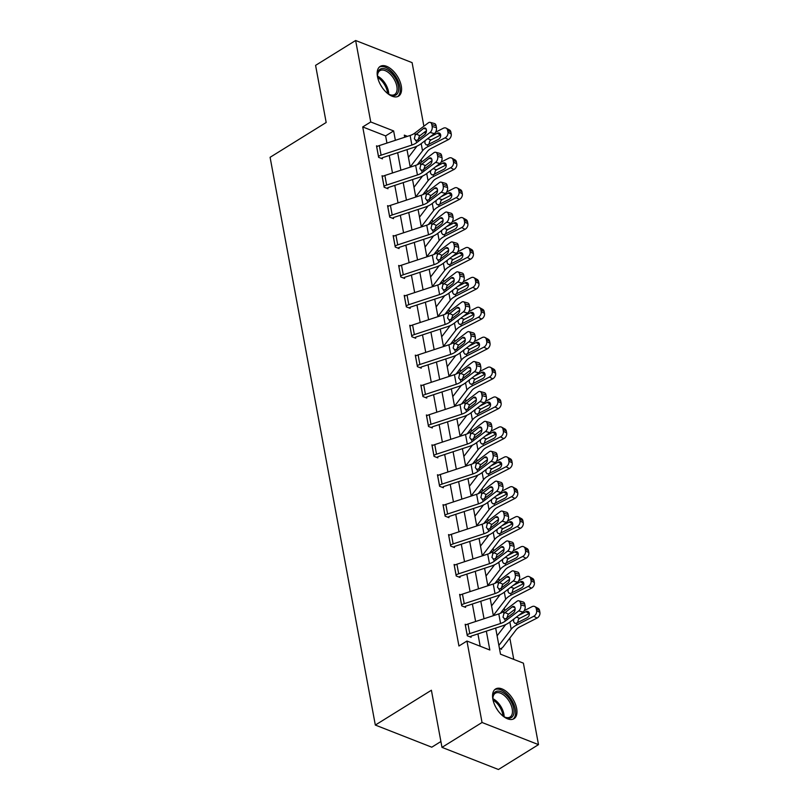 <?xml version="1.0" encoding="UTF-8"?>
<svg xmlns="http://www.w3.org/2000/svg" width="810" height="810" viewBox="0 0 810 810"><rect width="100%" height="100%" fill="white"/><g stroke="black" fill="none" stroke-linecap="round" stroke-linejoin="round"><path stroke-width="1.21" d="M492.865 699.182A17.476 9.437 -121.8 0 1 495.548 689.006A17.476 9.437 -121.8 0 1 507.708 692.661A17.476 9.437 -121.8 0 1 516.669 708.517A17.476 9.437 -121.8 0 1 513.986 718.703A17.476 9.437 -121.8 0 1 501.815 715.048A17.476 9.437 -121.8 0 1 492.865 699.182M377.48 76.616A17.476 9.437 -121.8 0 1 380.163 66.43A17.476 9.437 -121.8 0 1 392.324 70.085A17.476 9.437 -121.8 0 1 401.274 85.951A17.476 9.437 -121.8 0 1 398.601 96.127A17.476 9.437 -121.8 0 1 386.431 92.472A17.476 9.437 -121.8 0 1 377.48 76.616M440.903 741.525L431.77 747.195L375.324 725.061L270.094 157.302L326.177 122.492L315.586 65.367L355.641 40.5L412.098 62.633L423.883 126.218M424.916 131.827L425.321 133.964M513.763 659.391L509.824 638.108M504.721 610.598L504.276 608.209M499.183 580.699L498.737 578.31M493.634 550.79L493.199 548.4M488.096 520.891L487.65 518.501M482.558 490.992L482.112 488.602M477.009 461.092L476.574 458.693M471.471 431.183L471.025 428.794M465.932 401.284L465.487 398.895M460.384 371.385L459.948 368.995M454.845 341.476L454.4 339.086M449.307 311.577L448.861 309.187M443.758 281.677L443.313 279.288M438.22 251.778L437.775 249.389M432.672 221.869L432.236 219.48M427.133 191.97L426.688 189.581M421.595 162.071L421.149 159.681M495.669 628.074L500.509 654.197L523.402 663.167L538.498 744.633L482.041 722.49L466.945 641.034L489.837 650.005L486.334 631.142M482.041 722.49L441.987 747.367L498.444 769.5L538.498 744.633M415.783 147.744L414.416 147.207M499.436 648.375L501.623 649.235L501.451 648.273M386.947 143.076L385.621 135.908L362.728 126.937L458.936 646.005L466.945 641.034M480.198 646.228L477.92 633.916M475.622 621.513L472.372 604.007M470.073 591.614L466.833 574.108M464.535 561.705L461.295 544.209M458.997 531.805L455.746 514.309M453.448 501.906L450.208 484.4M447.91 472.007L444.67 454.501M442.371 442.098L439.121 424.602M436.823 412.199L433.583 394.693M431.284 382.3L428.034 364.794M425.736 352.391L422.496 334.894M420.198 322.491L416.958 304.995M414.659 292.592L411.409 275.086M409.111 262.693L405.871 245.187M403.572 232.784L400.332 215.288M398.034 202.885L394.784 185.379M392.485 172.986L389.245 155.48M377.612 146.276L376.498 145.84L378.624 157.343L382.442 158.841L382.259 157.879M383.15 176.185L382.036 175.74L384.163 187.242L387.98 188.74L387.808 187.778M388.689 206.084L387.575 205.649L389.711 217.151L393.518 218.639L393.346 217.688A2.238 1.104 -10.5 0 1 394.126 217.323L424.916 207.208A16.808 8.292 169.5 0 0 431.953 203.674L445.449 193.428L441.156 192.253A4.485 2.734 -74.7 0 0 443.252 186.29L442.888 184.376A4.485 2.734 -74.7 0 0 441.278 182.179A4.485 2.734 -74.7 0 0 439.384 182.665L425.888 192.922A11.208 5.528 169.5 0 1 421.2 195.271L390.41 205.386A7.847 3.868 -10.5 0 0 387.787 206.58L387.757 206.601M394.237 235.983L393.123 235.548L395.25 247.05L399.067 248.548L398.884 247.587M399.775 265.893L398.662 265.447L400.788 276.949L404.605 278.448L404.433 277.486A2.238 1.104 -10.5 0 1 405.213 277.131L435.993 267.017A16.808 8.292 169.5 0 0 443.029 263.473L456.536 253.226L452.243 252.052A4.485 2.734 -74.7 0 0 454.329 246.098L453.975 244.185A4.485 2.734 -74.7 0 0 452.365 241.987A4.485 2.734 -74.7 0 0 450.471 242.473L436.975 252.72A11.208 5.528 169.5 0 1 432.277 255.079L401.497 265.194A7.847 3.868 -10.5 0 0 398.874 266.389L398.834 266.409M405.324 295.792L404.2 295.356L406.337 306.848L410.154 308.347L409.971 307.395M410.862 325.691L409.749 325.255L411.875 336.757L415.692 338.246L415.51 337.294M416.401 355.59L415.287 355.155L417.423 366.657L421.23 368.155L421.058 367.193M421.949 385.499L420.825 385.054L422.962 396.556L426.779 398.054L426.597 397.092M427.488 415.398L426.374 414.963L428.5 426.465L432.317 427.953L432.135 427.002M433.026 445.298L431.912 444.862L434.049 456.364L437.856 457.863L437.683 456.901A2.238 1.104 -10.5 0 1 438.463 456.536L469.243 446.421A16.808 8.292 169.5 0 0 476.29 442.888L489.787 432.641L485.494 431.467A4.485 2.734 -74.7 0 0 487.579 425.513L487.225 423.589A4.485 2.734 -74.7 0 0 485.615 421.392A4.485 2.734 -74.7 0 0 483.722 421.888L470.225 432.135A11.208 5.528 169.5 0 1 465.527 434.484L434.747 444.609A7.847 3.868 -10.5 0 0 432.125 445.804L432.094 445.824M438.575 475.197L437.451 474.761L439.587 486.263L443.404 487.762L443.222 486.8M444.113 505.106L442.999 504.67L445.125 516.162L448.942 517.661L448.77 516.699A2.238 1.104 -10.5 0 1 449.55 516.345L480.33 506.23A16.808 8.292 169.5 0 0 487.367 502.696L500.863 492.44L496.581 491.275A4.485 2.734 -74.7 0 0 498.666 485.311L498.312 483.398A4.485 2.734 -74.7 0 0 496.702 481.201A4.485 2.734 -74.7 0 0 494.809 481.687L481.312 491.933A11.208 5.528 169.5 0 1 476.614 494.292L445.834 504.407A7.847 3.868 -10.5 0 0 443.212 505.602L443.171 505.622M449.651 535.005L448.537 534.57L450.674 546.072L454.481 547.56L454.309 546.608M455.2 564.904L454.086 564.469L456.212 575.971L460.029 577.469L459.847 576.507M460.738 594.813L459.624 594.368L461.751 605.87L465.568 607.368L465.396 606.406M466.276 624.712L465.163 624.277L467.299 635.779L471.106 637.267L470.934 636.316M441.987 747.367L431.396 690.241L375.324 725.061M362.728 126.937L370.747 121.966L355.641 40.5M395.371 140.312L393.63 130.936L370.747 121.966M484.036 618.749L480.796 601.243M478.497 588.84L475.257 571.344M472.959 558.94L469.709 541.444M467.41 529.041L464.171 511.535M461.872 499.142L458.632 481.636M456.334 469.233L453.084 451.737M450.785 439.334L447.545 421.828M445.247 409.435L441.997 391.929M439.698 379.525L436.458 362.029M434.16 349.626L430.92 332.13M428.622 319.727L425.371 302.221M423.073 289.828L419.833 272.322M417.535 259.919L414.295 242.423M411.996 230.02L408.746 212.514M406.448 200.121L403.208 182.614M400.909 170.211L397.669 152.715M407.43 136.353L404.311 135.128L404.706 137.244M407.005 149.648L410.245 167.144M412.543 179.547L415.783 197.053M418.082 209.456L421.332 226.952M423.63 239.355L426.87 256.851M429.168 269.254L432.408 286.76M434.707 299.153L437.957 316.659M440.255 329.062L443.495 346.558M445.794 358.962L449.034 376.458M451.332 388.861L454.582 406.367M456.88 418.76L460.12 436.266M462.419 448.669L465.669 466.165M467.967 478.568L471.207 496.074M473.506 508.467L476.746 525.973M479.044 538.377L482.294 555.873M484.593 568.276L487.833 585.772M490.131 598.175L493.371 615.681M385.621 135.908L393.63 130.936M376.67 146.802L376.701 146.782A7.847 3.868 -10.5 0 1 379.323 145.587L410.113 135.472A11.208 5.528 169.5 0 0 414.801 133.113L428.298 122.867A4.485 2.734 -74.7 0 1 430.191 122.371A4.485 2.734 -74.7 0 1 431.811 124.578L432.165 126.492L436.448 127.666L436.094 125.742L431.811 124.578M381.388 158.426L382.29 157.859A2.238 1.104 -10.5 0 1 383.039 157.515L413.829 147.4A16.808 8.292 169.5 0 0 420.866 143.866L434.362 133.62L430.08 132.445A4.485 2.734 -74.7 0 0 432.165 126.492M378.442 156.381L378.483 156.36A7.847 3.868 -10.5 0 1 381.105 155.166L411.885 145.051A11.208 5.528 169.5 0 0 416.583 142.702L430.08 132.445M426.465 130.653L419.418 136.06L417.96 140.403M436.448 127.666A4.485 2.734 105.3 0 1 434.362 133.62M430.191 122.371L434.484 123.545A4.485 2.734 105.3 0 1 436.094 125.742M416.583 142.702L416.198 140.636L414.345 138.793L415.186 135.179L423.589 128.415A3.584 2.187 105.3 0 1 425.098 128.02A3.584 2.187 105.3 0 1 426.394 129.782A3.584 2.187 105.3 0 1 424.724 134.541L417.302 140.181L415.53 140.505M417.272 164.764L427.599 151.217A11.208 5.528 -10.5 0 1 431.193 148.432L448.386 139.624L445.105 137.832A4.485 3.331 -61.3 0 0 447.95 132.172L451.231 133.974A4.485 3.331 118.7 0 1 448.386 139.624M410.214 166.961L422.526 150.812A16.808 8.292 -10.5 0 1 427.913 146.63L445.105 137.832M408.432 157.383L416.988 146.165M435.567 132.222L443.323 128.243A4.485 3.331 -61.3 0 1 446.188 128.152L449.469 129.944A4.485 3.331 118.7 0 1 450.876 132.05L451.231 133.974M440.67 134.976A3.584 2.673 -61.3 0 0 440.518 135.047L437.238 133.255A3.584 2.673 118.7 0 1 439.526 133.174A3.584 2.673 118.7 0 1 440.65 134.865A3.584 2.673 118.7 0 1 438.372 139.391L427.579 144.858L426.171 144.879L424.855 143.107L425.118 140.636M450.876 132.05L447.596 130.258L447.95 132.172M447.596 130.258A4.485 3.331 -61.3 0 0 446.188 128.152M437.238 133.255L429.897 137.011M427.65 138.723L431.062 139.887L440.518 135.047M431.062 139.887L429.806 140.91L428.865 144.484M377.814 78.145A15.127 8.171 -121.8 0 1 377.521 74.986A15.127 8.171 -121.8 0 1 380.872 68.85A15.127 8.171 -121.8 0 1 395.817 79.107A15.127 8.171 -121.8 0 1 395.32 95.296A15.127 8.171 -121.8 0 1 389.762 94.699A15.127 8.171 -121.8 0 1 387.058 93.028M389.286 94.456A14.003 7.563 58.2 0 0 393.984 94.821A14.003 7.563 58.2 0 0 394.683 94.476A14.003 7.563 58.2 0 0 394.095 79.198A14.003 7.563 58.2 0 0 380.599 70.328A14.003 7.563 58.2 0 0 379.91 70.672A14.003 7.563 58.2 0 0 377.521 75.512M397.568 96.623A17.364 9.376 58.2 0 0 396.343 77.588A17.364 9.376 58.2 0 0 379.799 66.896A17.364 9.376 58.2 0 0 379.262 67.129M380.71 85.161A11.026 5.954 -121.8 0 1 382.057 87.328M493.209 700.721A15.127 8.171 -121.8 0 1 493.189 700.61A15.127 8.171 -121.8 0 1 492.915 697.562A15.127 8.171 -121.8 0 1 502.382 692.307A15.127 8.171 -121.8 0 1 513.783 708.689A15.127 8.171 -121.8 0 1 505.146 717.265A15.127 8.171 -121.8 0 1 502.443 715.605M504.67 717.032A14.003 7.563 58.2 0 0 510.067 717.042A14.003 7.563 58.2 0 0 512.214 708.882A14.003 7.563 58.2 0 0 505.045 696.175A14.003 7.563 58.2 0 0 495.295 693.249A14.003 7.563 58.2 0 0 492.915 698.088M496.095 707.737A11.026 5.954 -121.8 0 1 497.441 709.904M512.953 719.189A17.364 9.376 58.2 0 0 515.312 709.287A17.364 9.376 58.2 0 0 506.645 693.755A17.364 9.376 58.2 0 0 494.647 689.705M382.209 176.702L382.249 176.681A7.847 3.868 -10.5 0 1 384.871 175.486L415.651 165.372A11.208 5.528 169.5 0 0 420.35 163.012L433.846 152.766A4.485 2.734 -74.7 0 1 435.74 152.28A4.485 2.734 -74.7 0 1 437.349 154.477L437.704 156.391L441.997 157.565L441.632 155.652L437.349 154.477M386.927 188.325L387.838 187.758A2.238 1.104 -10.5 0 1 388.587 187.424L419.367 177.309A16.808 8.292 169.5 0 0 426.404 173.775L439.901 163.519L435.618 162.354A4.485 2.734 -74.7 0 0 437.704 156.391M383.991 186.29L384.021 186.27A7.847 3.868 -10.5 0 1 386.643 185.075L417.433 174.96A11.208 5.528 169.5 0 0 422.121 172.601L435.618 162.354M432.003 160.552L424.966 165.969L423.508 170.313M441.997 157.565A4.485 2.734 105.3 0 1 439.901 163.519M435.74 152.28L440.022 153.444A4.485 2.734 105.3 0 1 441.632 155.652M422.121 172.601L421.737 170.535L419.894 168.693L420.724 165.078L429.128 158.315A3.584 2.187 105.3 0 1 430.647 157.92A3.584 2.187 105.3 0 1 431.933 159.681A3.584 2.187 105.3 0 1 430.262 164.45L422.84 170.09L421.068 170.404M392.465 218.234L393.376 217.667M389.529 216.189L389.559 216.169A7.847 3.868 -10.5 0 1 392.192 214.974L422.972 204.859A11.208 5.528 169.5 0 0 427.66 202.5L441.156 192.253M437.552 190.461L430.505 195.868L429.047 200.212M443.252 186.29L447.535 187.464L447.181 185.551L442.888 184.376M447.535 187.464A4.485 2.734 105.3 0 1 445.449 193.428M441.278 182.179L445.561 183.354A4.485 2.734 105.3 0 1 447.181 185.551M427.66 202.5L427.285 200.434L425.432 198.592L426.273 194.977L434.666 188.214A3.584 2.187 105.3 0 1 436.185 187.829A3.584 2.187 105.3 0 1 437.481 189.581A3.584 2.187 105.3 0 1 435.81 194.349L428.379 199.989L426.617 200.313M422.82 194.663L433.147 181.116A11.208 5.528 -10.5 0 1 436.742 178.332L453.924 169.533L450.643 167.731A4.485 3.331 -61.3 0 0 453.499 162.081L456.779 163.873A4.485 3.331 118.7 0 1 453.924 169.533M415.753 196.86L428.065 180.711A16.808 8.292 -10.5 0 1 433.451 176.54L450.643 167.731M413.981 187.282L422.526 176.064M441.106 162.121L448.872 158.152A4.485 3.331 -61.3 0 1 451.727 158.051L455.007 159.843A4.485 3.331 118.7 0 1 456.425 161.959L456.779 163.873M446.209 164.875A3.584 2.673 -61.3 0 0 446.057 164.956L442.776 163.154A3.584 2.673 118.7 0 1 445.065 163.083A3.584 2.673 118.7 0 1 446.199 164.764A3.584 2.673 118.7 0 1 443.91 169.29L433.127 174.757L431.71 174.778L430.393 173.016L430.667 170.535M456.425 161.959L453.144 160.157L453.499 162.081M453.144 160.157A4.485 3.331 -61.3 0 0 451.727 158.051M442.776 163.154L435.436 166.911M433.188 168.622L436.6 169.796L446.057 164.956M436.6 169.796L435.345 170.809L434.403 174.383M428.358 224.562L438.686 211.015A11.208 5.528 -10.5 0 1 442.28 208.231L459.472 199.432L456.182 197.64A4.485 3.331 -61.3 0 0 459.037 191.98L462.318 193.772A4.485 3.331 118.7 0 1 459.472 199.432M421.291 226.77L433.603 210.62A16.808 8.292 -10.5 0 1 439 206.439L456.182 197.64M419.519 217.181L428.065 205.963M446.654 192.021L454.41 188.052A4.485 3.331 -61.3 0 1 457.275 187.95L460.556 189.753A4.485 3.331 118.7 0 1 461.963 191.859L462.318 193.772M451.757 194.785A3.584 2.673 -61.3 0 0 451.595 194.856L448.315 193.064A3.584 2.673 118.7 0 1 450.603 192.982A3.584 2.673 118.7 0 1 451.737 194.663A3.584 2.673 118.7 0 1 449.459 199.189L438.666 204.657L437.248 204.677L435.942 202.915L436.205 200.445M461.963 191.859L458.683 190.056L459.037 191.98M458.683 190.056A4.485 3.331 -61.3 0 0 457.275 187.95M448.315 193.064L440.984 196.82M438.726 198.521L442.149 199.695L451.595 194.856M442.149 199.695L440.883 200.708L439.941 204.282M393.296 236.51L393.326 236.49A7.847 3.868 -10.5 0 1 395.948 235.295L426.738 225.18A11.208 5.528 169.5 0 0 431.426 222.821L444.923 212.574A4.485 2.734 -74.7 0 1 446.816 212.078A4.485 2.734 -74.7 0 1 448.436 214.275L448.791 216.199L453.074 217.374L452.719 215.45L448.436 214.275M398.014 248.133L398.915 247.566A2.238 1.104 -10.5 0 1 399.674 247.222L430.454 237.107A16.808 8.292 169.5 0 0 437.491 233.574L450.988 223.327L446.705 222.153A4.485 2.734 -74.7 0 0 448.791 216.199M395.077 246.088L395.108 246.068A7.847 3.868 -10.5 0 1 397.73 244.873L428.51 234.758A11.208 5.528 169.5 0 0 433.208 232.399L446.705 222.153M443.09 220.36L436.043 225.767L434.585 230.111M453.074 217.374A4.485 2.734 105.3 0 1 450.988 223.327M446.816 212.078L451.109 213.253A4.485 2.734 105.3 0 1 452.719 215.45M433.208 232.399L432.824 230.334L430.971 228.501L431.811 224.886L440.215 218.113A3.584 2.187 105.3 0 1 441.723 217.728A3.584 2.187 105.3 0 1 443.019 219.49A3.584 2.187 105.3 0 1 441.349 224.248L433.927 229.888L432.155 230.212M403.552 278.033L404.463 277.466M400.616 275.997L400.646 275.977A7.847 3.868 -10.5 0 1 403.269 274.772L434.059 264.657A11.208 5.528 169.5 0 0 438.747 262.308L452.243 252.052M448.629 250.26L441.592 255.677L440.134 260.01M454.329 246.098L458.622 247.273L458.268 245.349L453.975 244.185M458.622 247.273A4.485 2.734 105.3 0 1 456.536 253.226M452.365 241.987L456.648 243.152A4.485 2.734 105.3 0 1 458.268 245.349M438.747 262.308L438.362 260.243L436.519 258.4L437.349 254.785L445.753 248.022A3.584 2.187 105.3 0 1 447.272 247.627A3.584 2.187 105.3 0 1 448.558 249.389A3.584 2.187 105.3 0 1 446.887 254.158L439.466 259.787L437.694 260.111M409.091 307.932L410.002 307.375A2.238 1.104 -10.5 0 1 410.751 307.031L441.541 296.916A16.808 8.292 169.5 0 0 448.578 293.382L462.075 283.125L457.792 281.961L444.285 292.207A11.208 5.528 169.5 0 1 439.597 294.567L408.817 304.682A7.847 3.868 -10.5 0 0 406.185 305.876L404.413 296.288A7.847 3.868 -10.5 0 1 407.035 295.093L437.825 284.978A11.208 5.528 169.5 0 0 442.513 282.619L456.01 272.373A4.485 2.734 -74.7 0 1 457.903 271.887A4.485 2.734 -74.7 0 1 459.523 274.084L459.877 275.997L464.16 277.172L463.806 275.258L459.523 274.084M454.177 280.169L447.13 285.576L445.672 289.919M464.16 277.172A4.485 2.734 105.3 0 1 462.075 283.125M457.903 271.887L462.186 273.061A4.485 2.734 105.3 0 1 463.806 275.258M457.792 281.961A4.485 2.734 -74.7 0 0 459.877 275.997M444.285 292.207L443.91 290.142L442.058 288.299L442.898 284.685L451.291 277.921A3.584 2.187 105.3 0 1 452.81 277.526A3.584 2.187 105.3 0 1 454.106 279.288A3.584 2.187 105.3 0 1 452.436 284.057L445.014 289.697L443.242 290.02M433.897 254.461L444.224 240.924A11.208 5.528 -10.5 0 1 447.819 238.13L465.011 229.331L461.73 227.539A4.485 3.331 -61.3 0 0 464.575 221.879L467.866 223.671A4.485 3.331 118.7 0 1 465.011 229.331M426.84 256.669L439.152 240.519A16.808 8.292 -10.5 0 1 444.538 236.338L461.73 227.539M425.058 247.08L433.613 235.872M452.193 221.93L459.948 217.951A4.485 3.331 -61.3 0 1 462.814 217.86L466.094 219.652A4.485 3.331 118.7 0 1 467.502 221.758L467.866 223.671M457.296 224.684A3.584 2.673 -61.3 0 0 457.144 224.755L453.863 222.963A3.584 2.673 118.7 0 1 456.151 222.882A3.584 2.673 118.7 0 1 457.275 224.572A3.584 2.673 118.7 0 1 454.997 229.098L444.214 234.556L442.797 234.586L441.48 232.814L441.744 230.344M467.502 221.758L464.221 219.966L464.575 221.879M464.221 219.966A4.485 3.331 -61.3 0 0 462.814 217.86M453.863 222.963L446.523 226.719M444.275 228.43L447.687 229.594L457.144 224.755M447.687 229.594L446.431 230.617L445.49 234.191M439.445 284.371L449.773 270.824A11.208 5.528 -10.5 0 1 453.367 268.039L470.549 259.23L467.269 257.438A4.485 3.331 -61.3 0 0 470.124 251.778L473.404 253.581A4.485 3.331 118.7 0 1 470.549 259.23M432.378 286.568L444.69 270.418A16.808 8.292 -10.5 0 1 450.076 266.237L467.269 257.438M430.606 276.99L439.152 265.771M457.731 251.829L465.497 247.86A4.485 3.331 -61.3 0 1 468.352 247.759L471.633 249.551A4.485 3.331 118.7 0 1 473.05 251.657L473.404 253.581M462.834 254.583A3.584 2.673 -61.3 0 0 462.682 254.654L459.402 252.862A3.584 2.673 118.7 0 1 461.69 252.781A3.584 2.673 118.7 0 1 462.824 254.472A3.584 2.673 118.7 0 1 460.536 258.998L449.752 264.465L448.335 264.485L447.019 262.713L447.292 260.243M473.05 251.657L469.77 249.865L470.124 251.778M469.77 249.865A4.485 3.331 -61.3 0 0 468.352 247.759M459.402 252.862L452.061 256.618M449.813 258.329L453.225 259.504L462.682 254.654M453.225 259.504L451.97 260.516L451.028 264.09M444.984 314.27L455.311 300.723A11.208 5.528 -10.5 0 1 458.905 297.938L476.098 289.14L472.807 287.337A4.485 3.331 -61.3 0 0 475.662 281.688L478.943 283.48A4.485 3.331 118.7 0 1 476.098 289.14M437.916 316.477L450.228 300.328A16.808 8.292 -10.5 0 1 455.625 296.146L472.807 287.337M436.144 306.889L444.69 295.67M463.279 281.728L471.035 277.759A4.485 3.331 -61.3 0 1 473.901 277.658L477.181 279.45A4.485 3.331 118.7 0 1 478.589 281.566L478.943 283.48M468.382 284.482A3.584 2.673 -61.3 0 0 468.231 284.563L464.94 282.761A3.584 2.673 118.7 0 1 467.238 282.69A3.584 2.673 118.7 0 1 468.362 284.371A3.584 2.673 118.7 0 1 466.084 288.897L455.291 294.364L453.873 294.384L452.567 292.623L452.83 290.152M478.589 281.566L475.308 279.764L475.662 281.688M475.308 279.764A4.485 3.331 -61.3 0 0 473.901 277.658M464.94 282.761L457.609 286.517M455.352 288.228L458.774 289.403L468.231 284.563M458.774 289.403L457.508 290.415L456.567 293.99M450.522 344.169L460.849 330.632A11.208 5.528 -10.5 0 1 464.444 327.837L481.636 319.039L478.356 317.247A4.485 3.331 -61.3 0 0 481.201 311.587L484.491 313.379A4.485 3.331 118.7 0 1 481.636 319.039M443.465 346.376L455.777 330.227A16.808 8.292 -10.5 0 1 461.163 326.045L478.356 317.247M441.683 336.788L450.238 325.579M468.818 311.627L476.574 307.658A4.485 3.331 -61.3 0 1 479.439 307.557L482.719 309.359A4.485 3.331 118.7 0 1 484.137 311.465L484.491 313.379M473.921 314.391A3.584 2.673 -61.3 0 0 473.769 314.462L470.488 312.67A3.584 2.673 118.7 0 1 472.777 312.589A3.584 2.673 118.7 0 1 473.901 314.27A3.584 2.673 118.7 0 1 471.623 318.796L460.839 324.263L459.422 324.283L458.106 322.522L458.379 320.051M484.137 311.465L480.846 309.673L481.201 311.587M480.846 309.673A4.485 3.331 -61.3 0 0 479.439 307.557M470.488 312.67L463.148 316.426M460.9 318.138L464.312 319.302L473.769 314.462M464.312 319.302L463.057 320.325L462.115 323.899M456.07 374.078L466.398 360.531A11.208 5.528 -10.5 0 1 469.992 357.747L487.175 348.938L483.894 347.146A4.485 3.331 -61.3 0 0 486.749 341.486L490.03 343.288A4.485 3.331 118.7 0 1 487.175 348.938M449.003 376.275L461.315 360.126A16.808 8.292 -10.5 0 1 466.702 355.944L483.894 347.146M447.231 366.697L455.777 355.479M474.356 341.536L482.122 337.557A4.485 3.331 -61.3 0 1 484.977 337.466L488.268 339.258A4.485 3.331 118.7 0 1 489.675 341.364L490.03 343.288M479.469 344.291A3.584 2.673 -61.3 0 0 479.307 344.361L476.027 342.569A3.584 2.673 118.7 0 1 478.315 342.488A3.584 2.673 118.7 0 1 479.449 344.179A3.584 2.673 118.7 0 1 477.161 348.705L466.378 354.173L464.96 354.193L463.644 352.421L463.917 349.95M489.675 341.364L486.395 339.572L486.749 341.486M486.395 339.572A4.485 3.331 -61.3 0 0 484.977 337.466M476.027 342.569L468.696 346.326M466.438 348.037L469.861 349.201L479.307 344.361M469.861 349.201L468.595 350.224L467.653 353.798M461.609 403.977L471.936 390.43A11.208 5.528 -10.5 0 1 475.531 387.646L492.723 378.847L489.442 377.045A4.485 3.331 -61.3 0 0 492.288 371.385L495.568 373.187A4.485 3.331 118.7 0 1 492.723 378.847M454.542 406.175L466.864 390.025A16.808 8.292 -10.5 0 1 472.25 385.843L489.442 377.045M452.77 396.596L461.325 385.378M479.905 371.436L487.66 367.467A4.485 3.331 -61.3 0 1 490.526 367.365L493.806 369.158A4.485 3.331 118.7 0 1 495.214 371.263L495.568 373.187M485.008 374.19A3.584 2.673 -61.3 0 0 484.856 374.271L481.565 372.468A3.584 2.673 118.7 0 1 483.864 372.387A3.584 2.673 118.7 0 1 484.987 374.078A3.584 2.673 118.7 0 1 482.709 378.604L471.916 384.072L470.499 384.092L469.192 382.33L469.456 379.85M495.214 371.263L491.933 369.471L492.288 371.385M491.933 369.471A4.485 3.331 -61.3 0 0 490.526 367.365M481.565 372.468L474.235 376.225M471.987 377.936L475.399 379.11L484.856 374.271M475.399 379.11L474.133 380.123L473.192 383.697M467.157 433.876L477.475 420.329A11.208 5.528 -10.5 0 1 481.069 417.545L498.261 408.746L494.981 406.944A4.485 3.331 -61.3 0 0 497.836 401.294L501.117 403.086A4.485 3.331 118.7 0 1 498.261 408.746M460.09 436.084L472.402 419.934A16.808 8.292 -10.5 0 1 477.789 415.753L494.981 406.944M458.308 426.495L466.864 415.277M485.443 401.335L493.199 397.366A4.485 3.331 -61.3 0 1 496.064 397.264L499.345 399.067A4.485 3.331 118.7 0 1 500.762 401.173L501.117 403.086M490.546 404.099A3.584 2.673 -61.3 0 0 490.394 404.17L487.114 402.378A3.584 2.673 118.7 0 1 489.402 402.297A3.584 2.673 118.7 0 1 490.526 403.977A3.584 2.673 118.7 0 1 488.248 408.503L477.465 413.971L476.047 413.991L474.731 412.229L475.004 409.759M500.762 401.173L497.472 399.37L497.836 401.294M497.472 399.37A4.485 3.331 -61.3 0 0 496.064 397.264M487.114 402.378L479.773 406.134M477.525 407.835L480.938 409.009L490.394 404.17M480.938 409.009L479.682 410.022L478.74 413.596M472.696 463.776L483.023 450.238A11.208 5.528 -10.5 0 1 486.618 447.444L503.8 438.645L500.519 436.853A4.485 3.331 -61.3 0 0 503.375 431.193L506.655 432.985A4.485 3.331 118.7 0 1 503.8 438.645M465.628 465.983L477.94 449.833A16.808 8.292 -10.5 0 1 483.337 445.652L500.519 436.853M463.857 456.394L472.402 445.186M490.992 431.244L498.747 427.265A4.485 3.331 -61.3 0 1 501.603 427.164L504.893 428.966A4.485 3.331 118.7 0 1 506.301 431.072L506.655 432.985M496.095 433.998A3.584 2.673 -61.3 0 0 495.933 434.069L492.652 432.277A3.584 2.673 118.7 0 1 494.94 432.196A3.584 2.673 118.7 0 1 496.074 433.887A3.584 2.673 118.7 0 1 493.786 438.412L483.003 443.87L481.585 443.9L480.279 442.128L480.543 439.658M506.301 431.072L503.02 429.28L503.375 431.193M503.02 429.28A4.485 3.331 -61.3 0 0 501.603 427.164M492.652 432.277L485.322 436.033M483.064 437.744L486.486 438.909L495.933 434.069M486.486 438.909L485.22 439.931L484.279 443.505M478.234 493.685L488.562 480.138A11.208 5.528 -10.5 0 1 492.156 477.353L509.348 468.544L506.068 466.752A4.485 3.331 -61.3 0 0 508.913 461.092L512.193 462.895A4.485 3.331 118.7 0 1 509.348 468.544M471.177 495.882L483.489 479.733A16.808 8.292 -10.5 0 1 488.875 475.551L506.068 466.752M469.395 486.304L477.951 475.085M496.53 461.143L504.286 457.164A4.485 3.331 -61.3 0 1 507.151 457.073L510.432 458.865A4.485 3.331 118.7 0 1 511.839 460.971L512.193 462.895M501.633 463.897A3.584 2.673 -61.3 0 0 501.481 463.968L498.201 462.176A3.584 2.673 118.7 0 1 500.489 462.095A3.584 2.673 118.7 0 1 501.613 463.786A3.584 2.673 118.7 0 1 499.335 468.312L488.541 473.779L487.134 473.799L485.818 472.027L486.081 469.557M511.839 460.971L508.558 459.179L508.913 461.092M508.558 459.179A4.485 3.331 -61.3 0 0 507.151 457.073M498.201 462.176L490.86 465.932M488.612 467.643L492.024 468.818L501.481 463.968M492.024 468.818L490.759 469.83L489.827 473.404M483.783 523.584L494.11 510.037A11.208 5.528 -10.5 0 1 497.694 507.252L514.887 498.454L511.606 496.651A4.485 3.331 -61.3 0 0 514.461 491.002L517.742 492.794A4.485 3.331 118.7 0 1 514.887 498.454M476.715 525.781L489.027 509.642A16.808 8.292 -10.5 0 1 494.414 505.46L511.606 496.651M474.933 516.203L483.489 504.984M502.068 491.042L509.834 487.073A4.485 3.331 -61.3 0 1 512.689 486.972L515.97 488.764A4.485 3.331 118.7 0 1 517.387 490.88L517.742 492.794M507.171 493.796A3.584 2.673 -61.3 0 0 507.019 493.877L503.739 492.075A3.584 2.673 118.7 0 1 506.027 492.004A3.584 2.673 118.7 0 1 507.151 493.685A3.584 2.673 118.7 0 1 504.873 498.211L494.09 503.678L492.672 503.699L491.356 501.937L491.63 499.456M517.387 490.88L514.107 489.078L514.461 491.002M514.107 489.078A4.485 3.331 -61.3 0 0 512.689 486.972M503.739 492.075L496.398 495.831M494.151 497.542L497.563 498.717L507.019 493.877M497.563 498.717L496.307 499.729L495.366 503.304M489.321 553.483L499.649 539.936A11.208 5.528 -10.5 0 1 503.243 537.151L520.425 528.353L517.144 526.561A4.485 3.331 -61.3 0 0 520 520.901L523.28 522.693A4.485 3.331 118.7 0 1 520.425 528.353M482.254 555.69L494.566 539.541A16.808 8.292 -10.5 0 1 499.962 535.359L517.144 526.561M480.482 546.102L489.027 534.883M507.617 520.941L515.373 516.972A4.485 3.331 -61.3 0 1 518.238 516.871L521.519 518.673A4.485 3.331 118.7 0 1 522.926 520.779L523.28 522.693M512.72 523.706A3.584 2.673 -61.3 0 0 512.558 523.776L509.277 521.984A3.584 2.673 118.7 0 1 511.566 521.903A3.584 2.673 118.7 0 1 512.7 523.584A3.584 2.673 118.7 0 1 510.421 528.11L499.628 533.577L498.211 533.598L496.905 531.836L497.168 529.365M522.926 520.779L519.645 518.987L520 520.901M519.645 518.987A4.485 3.331 -61.3 0 0 518.238 516.871M509.277 521.984L501.947 525.741M499.689 527.442L503.111 528.616L512.558 523.776M503.111 528.616L501.846 529.639L500.904 533.203M494.859 583.392L505.187 569.845A11.208 5.528 -10.5 0 1 508.781 567.051L525.973 558.252L522.693 556.46A4.485 3.331 -61.3 0 0 525.538 550.8L528.819 552.592A4.485 3.331 118.7 0 1 525.973 558.252M487.802 585.59L500.114 569.44A16.808 8.292 -10.5 0 1 505.501 565.258L522.693 556.46M486.02 576.001L494.576 564.793M513.155 550.851L520.911 546.871A4.485 3.331 -61.3 0 1 523.776 546.78L527.057 548.572A4.485 3.331 118.7 0 1 528.464 550.678L528.819 552.592M518.258 553.605A3.584 2.673 -61.3 0 0 518.106 553.676L514.826 551.883A3.584 2.673 118.7 0 1 517.114 551.802A3.584 2.673 118.7 0 1 518.238 553.493A3.584 2.673 118.7 0 1 515.96 558.019L505.167 563.476L503.759 563.507L502.443 561.735L502.706 559.264M528.464 550.678L525.184 548.886L525.538 550.8M525.184 548.886A4.485 3.331 -61.3 0 0 523.776 546.78M514.826 551.883L507.485 555.64M505.237 557.351L508.65 558.515L518.106 553.676M508.65 558.515L507.394 559.538L506.452 563.112M500.408 613.292L510.735 599.744A11.208 5.528 -10.5 0 1 514.33 596.96L531.512 588.161L528.231 586.359A4.485 3.331 -61.3 0 0 531.087 580.699L534.367 582.501A4.485 3.331 118.7 0 1 531.512 588.161M493.341 615.489L505.653 599.339A16.808 8.292 -10.5 0 1 511.039 595.158L528.231 586.359M491.569 605.91L500.114 594.692M518.694 580.75L526.46 576.781A4.485 3.331 -61.3 0 1 529.315 576.679L532.595 578.472A4.485 3.331 118.7 0 1 534.013 580.578L534.367 582.501M523.797 583.504A3.584 2.673 -61.3 0 0 523.645 583.585L520.364 581.783A3.584 2.673 118.7 0 1 522.653 581.702A3.584 2.673 118.7 0 1 523.787 583.392A3.584 2.673 118.7 0 1 521.498 587.918L510.715 593.386L509.298 593.406L507.981 591.634L508.255 589.164M534.013 580.578L530.732 578.785L531.087 580.699M530.732 578.785A4.485 3.331 -61.3 0 0 529.315 576.679M520.364 581.783L513.024 585.539M510.776 587.25L514.188 588.424L523.645 583.585M514.188 588.424L512.933 589.437L511.991 593.011M500.57 648.82L501.481 648.263A7.847 3.868 169.5 0 0 503.253 646.724L516.274 629.643A11.208 5.528 -10.5 0 1 519.868 626.859L537.06 618.06L533.77 616.258A4.485 3.331 -61.3 0 0 536.625 610.608L539.905 612.4A4.485 3.331 118.7 0 1 537.06 618.06M498.879 645.398L511.191 629.249A16.808 8.292 -10.5 0 1 516.588 625.067L533.77 616.258M497.107 635.809L505.653 624.591M524.242 610.649L531.998 606.68A4.485 3.331 -61.3 0 1 534.863 606.579L538.144 608.381A4.485 3.331 118.7 0 1 539.551 610.487L539.905 612.4M529.345 613.403A3.584 2.673 -61.3 0 0 529.183 613.484L525.903 611.682A3.584 2.673 118.7 0 1 528.191 611.611A3.584 2.673 118.7 0 1 529.325 613.292A3.584 2.673 118.7 0 1 527.047 617.817L516.253 623.285L514.836 623.305L513.53 621.543L513.793 619.073M539.551 610.487L536.271 608.685L536.625 610.608M536.271 608.685A4.485 3.331 -61.3 0 0 534.863 606.579M525.903 611.682L518.572 615.438M516.314 617.149L519.736 618.324L529.183 613.484M519.736 618.324L518.471 619.336L517.529 622.91M409.921 326.217L409.951 326.197A7.847 3.868 -10.5 0 1 412.584 324.992L443.364 314.877A11.208 5.528 169.5 0 0 448.051 312.528L461.548 302.272A4.485 2.734 -74.7 0 1 463.442 301.786A4.485 2.734 -74.7 0 1 465.061 303.983L465.416 305.907L469.699 307.071L469.344 305.157L465.061 303.983M414.639 337.841L415.55 337.274A2.238 1.104 -10.5 0 1 416.3 336.93L447.079 326.815A16.808 8.292 169.5 0 0 454.116 323.281L467.613 313.035L463.33 311.86A4.485 2.734 -74.7 0 0 465.416 305.907M411.703 335.796L411.733 335.775A7.847 3.868 -10.5 0 1 414.356 334.581L445.135 324.466A11.208 5.528 169.5 0 0 449.833 322.107L463.33 311.86M459.716 310.068L452.668 315.475L451.21 319.818M469.699 307.071A4.485 2.734 105.3 0 1 467.613 313.035M463.442 301.786L467.734 302.96A4.485 2.734 105.3 0 1 469.344 305.157M449.833 322.107L449.449 320.041L447.596 318.198L448.436 314.594L456.84 307.82A3.584 2.187 105.3 0 1 458.349 307.435A3.584 2.187 105.3 0 1 459.645 309.187A3.584 2.187 105.3 0 1 457.974 313.956L450.552 319.596L448.781 319.92M417.241 365.695L415.5 356.096A7.847 3.868 -10.5 0 1 418.122 354.901L448.902 344.787A11.208 5.528 169.5 0 0 453.6 342.427L467.097 332.181A4.485 2.734 -74.7 0 1 468.99 331.685A4.485 2.734 -74.7 0 1 470.6 333.892L470.954 335.806L475.247 336.98L474.893 335.057L470.6 333.892M420.177 367.74L421.089 367.173A2.238 1.104 -10.5 0 1 421.838 366.829L452.618 356.714A16.808 8.292 169.5 0 0 459.665 353.18L473.161 342.934L468.868 341.759A4.485 2.734 -74.7 0 0 470.954 335.806M417.272 365.675A7.847 3.868 -10.5 0 1 419.894 364.48L450.684 354.365A11.208 5.528 169.5 0 0 455.372 352.006L468.868 341.759M465.254 339.967L458.217 345.374L456.759 349.717M475.247 336.98A4.485 2.734 105.3 0 1 473.161 342.934M468.99 331.685L473.273 332.859A4.485 2.734 105.3 0 1 474.893 335.057M455.372 352.006L454.987 349.95L453.144 348.108L453.985 344.493L462.378 337.729A3.584 2.187 105.3 0 1 463.897 337.335A3.584 2.187 105.3 0 1 465.183 339.096A3.584 2.187 105.3 0 1 463.512 343.855L456.091 349.495L454.329 349.819M421.008 386.016L421.038 385.995A7.847 3.868 -10.5 0 1 423.66 384.801L454.45 374.686A11.208 5.528 169.5 0 0 459.138 372.327L472.635 362.08A4.485 2.734 -74.7 0 1 474.528 361.594A4.485 2.734 -74.7 0 1 476.148 363.791L476.503 365.705L480.786 366.879L480.431 364.966L476.148 363.791M425.716 397.639L426.627 397.072A2.238 1.104 -10.5 0 1 427.376 396.738L458.166 386.623A16.808 8.292 169.5 0 0 465.203 383.089L478.7 372.833L474.417 371.668A4.485 2.734 -74.7 0 0 476.503 365.705M422.779 395.604L422.82 395.584A7.847 3.868 -10.5 0 1 425.442 394.389L456.222 384.264A11.208 5.528 169.5 0 0 460.92 381.915L474.417 371.668M470.802 369.866L463.755 375.283L462.297 379.627M480.786 366.879A4.485 2.734 105.3 0 1 478.7 372.833M474.528 361.594L478.811 362.758A4.485 2.734 105.3 0 1 480.431 364.966M460.92 381.915L460.536 379.85L458.683 378.007L459.523 374.392L467.927 367.629A3.584 2.187 105.3 0 1 469.435 367.234A3.584 2.187 105.3 0 1 470.731 368.995A3.584 2.187 105.3 0 1 469.061 373.764L461.639 379.394L459.867 379.718M426.546 415.915L426.576 415.894A7.847 3.868 -10.5 0 1 429.209 414.7L459.989 404.585A11.208 5.528 169.5 0 0 464.677 402.226L478.183 391.979A4.485 2.734 -74.7 0 1 480.067 391.493A4.485 2.734 -74.7 0 1 481.687 393.69L482.041 395.604L486.324 396.778L485.97 394.865L481.687 393.69M431.264 427.538L432.175 426.981A2.238 1.104 -10.5 0 1 432.925 426.637L463.705 416.522A16.808 8.292 169.5 0 0 470.742 412.989L484.238 402.742L479.955 401.568A4.485 2.734 -74.7 0 0 482.041 395.604M426.576 415.894L428.358 425.483A7.847 3.868 -10.5 0 1 430.981 424.288L461.761 414.173A11.208 5.528 169.5 0 0 466.459 411.814L479.955 401.568M476.341 399.775L469.294 405.182L467.836 409.526M486.324 396.778A4.485 2.734 105.3 0 1 484.238 402.742M480.067 391.493L484.36 392.668A4.485 2.734 105.3 0 1 485.97 394.865M466.459 411.814L466.074 409.749L464.221 407.906L465.061 404.291L473.465 397.528A3.584 2.187 105.3 0 1 474.974 397.133A3.584 2.187 105.3 0 1 476.27 398.895A3.584 2.187 105.3 0 1 474.599 403.663L467.178 409.303L465.406 409.627M436.803 457.447L437.714 456.88M433.866 455.402L433.897 455.382A7.847 3.868 -10.5 0 1 436.519 454.187L467.309 444.072A11.208 5.528 169.5 0 0 471.997 441.713L485.494 431.467M481.879 429.675L474.842 435.081L473.384 439.425M487.579 425.513L491.873 426.678L491.518 424.764L487.225 423.589M491.873 426.678A4.485 2.734 105.3 0 1 489.787 432.641M485.615 421.392L489.898 422.567A4.485 2.734 105.3 0 1 491.518 424.764M471.997 441.713L471.612 439.648L469.77 437.815L470.61 434.2L479.004 427.427A3.584 2.187 105.3 0 1 480.522 427.042A3.584 2.187 105.3 0 1 481.808 428.804A3.584 2.187 105.3 0 1 480.148 433.563L472.716 439.202L470.954 439.526M442.351 487.347L443.252 486.78A2.238 1.104 -10.5 0 1 444.001 486.435L474.792 476.32A16.808 8.292 169.5 0 0 481.828 472.787L495.325 462.54L491.042 461.366L477.546 471.623A11.208 5.528 169.5 0 1 472.848 473.971L442.068 484.086A7.847 3.868 -10.5 0 0 439.445 485.291L437.663 475.703A7.847 3.868 -10.5 0 1 440.286 474.508L471.076 464.393A11.208 5.528 169.5 0 0 475.764 462.034L489.26 451.788A4.485 2.734 -74.7 0 1 491.154 451.291A4.485 2.734 -74.7 0 1 492.774 453.499L493.128 455.412L497.411 456.587L497.056 454.663L492.774 453.499M487.428 459.574L480.381 464.981L478.923 469.324M497.411 456.587A4.485 2.734 105.3 0 1 495.325 462.54M491.154 451.291L495.447 452.466A4.485 2.734 105.3 0 1 497.056 454.663M491.042 461.366A4.485 2.734 -74.7 0 0 493.128 455.412M477.546 471.623L477.161 469.557L475.308 467.714L476.148 464.1L484.552 457.336A3.584 2.187 105.3 0 1 486.061 456.941A3.584 2.187 105.3 0 1 487.357 458.703A3.584 2.187 105.3 0 1 485.686 463.472L478.264 469.101L476.493 469.425M447.889 517.246L448.801 516.689M444.953 515.211L444.984 515.19A7.847 3.868 -10.5 0 1 447.606 513.996L478.396 503.881A11.208 5.528 169.5 0 0 483.084 501.522L496.581 491.275M492.966 489.483L485.919 494.89L484.461 499.233M498.666 485.311L502.949 486.486L502.595 484.572L498.312 483.398M502.949 486.486A4.485 2.734 105.3 0 1 500.863 492.44M496.702 481.201L500.985 482.375A4.485 2.734 105.3 0 1 502.595 484.572M483.084 501.522L482.699 499.456L480.846 497.613L481.687 493.999L490.091 487.235A3.584 2.187 105.3 0 1 491.609 486.84A3.584 2.187 105.3 0 1 492.895 488.602A3.584 2.187 105.3 0 1 491.224 493.371L483.803 499.011L482.031 499.325M450.492 545.11L448.75 535.511A7.847 3.868 -10.5 0 1 451.373 534.306L482.152 524.192A11.208 5.528 169.5 0 0 486.85 521.842L500.347 511.586A4.485 2.734 -74.7 0 1 502.24 511.1A4.485 2.734 -74.7 0 1 503.85 513.297L504.205 515.221L508.498 516.385L508.143 514.471L503.85 513.297M453.428 547.155L454.339 546.588A2.238 1.104 -10.5 0 1 455.088 546.244L485.878 536.129A16.808 8.292 169.5 0 0 492.915 532.595L506.412 522.349L502.119 521.174A4.485 2.734 -74.7 0 0 504.205 515.221M450.522 545.09A7.847 3.868 -10.5 0 1 453.144 543.895L483.934 533.78A11.208 5.528 169.5 0 0 488.622 531.421L502.119 521.174M498.504 519.382L491.467 524.789L490.009 529.133M508.498 516.385A4.485 2.734 105.3 0 1 506.412 522.349M502.24 511.1L506.523 512.274A4.485 2.734 105.3 0 1 508.143 514.471M488.622 531.421L488.248 529.355L486.395 527.512L487.235 523.898L495.629 517.134A3.584 2.187 105.3 0 1 497.148 516.75A3.584 2.187 105.3 0 1 498.433 518.501A3.584 2.187 105.3 0 1 496.773 523.27L489.341 528.91L487.579 529.234M454.258 565.431L454.288 565.41A7.847 3.868 -10.5 0 1 456.911 564.216L487.701 554.101A11.208 5.528 169.5 0 0 492.389 551.742L505.885 541.495A4.485 2.734 -74.7 0 1 507.779 540.999A4.485 2.734 -74.7 0 1 509.399 543.196L509.753 545.12L514.036 546.294L513.682 544.371L509.399 543.196M458.976 577.054L459.877 576.487A2.238 1.104 -10.5 0 1 460.627 576.143L491.417 566.028A16.808 8.292 169.5 0 0 498.454 562.494L511.95 552.248L507.667 551.073A4.485 2.734 -74.7 0 0 509.753 545.12M456.04 575.009L456.07 574.989A7.847 3.868 -10.5 0 1 458.693 573.794L489.473 563.679A11.208 5.528 169.5 0 0 494.171 561.32L507.667 551.073M504.053 549.281L497.006 554.688L495.548 559.032M514.036 546.294A4.485 2.734 105.3 0 1 511.95 552.248M507.779 540.999L512.072 542.173A4.485 2.734 105.3 0 1 513.682 544.371M494.171 561.32L493.786 559.264L491.933 557.422L492.774 553.807L501.177 547.044A3.584 2.187 105.3 0 1 502.686 546.649A3.584 2.187 105.3 0 1 503.982 548.41A3.584 2.187 105.3 0 1 502.311 553.169L494.89 558.809L493.118 559.133M459.796 595.33L459.837 595.309A7.847 3.868 -10.5 0 1 462.459 594.115L493.239 584A11.208 5.528 169.5 0 0 497.937 581.641L511.434 571.394A4.485 2.734 -74.7 0 1 513.327 570.908A4.485 2.734 -74.7 0 1 514.937 573.105L515.292 575.019L519.585 576.193L519.22 574.28L514.937 573.105M464.515 606.953L465.426 606.386A2.238 1.104 -10.5 0 1 466.175 606.052L496.955 595.937A16.808 8.292 169.5 0 0 503.992 592.394L517.489 582.147L513.206 580.972A4.485 2.734 -74.7 0 0 515.292 575.019M459.837 595.309L461.609 604.898A7.847 3.868 -10.5 0 1 464.231 603.693L495.021 593.578A11.208 5.528 169.5 0 0 499.709 591.229L513.206 580.972M509.591 579.18L502.554 584.597L501.096 588.941M519.585 576.193A4.485 2.734 105.3 0 1 517.489 582.147M513.327 570.908L517.61 572.073A4.485 2.734 105.3 0 1 519.22 574.28M499.709 591.229L499.325 589.164L497.482 587.321L498.312 583.706L506.716 576.943A3.584 2.187 105.3 0 1 508.234 576.548A3.584 2.187 105.3 0 1 509.52 578.31A3.584 2.187 105.3 0 1 507.85 583.078L500.428 588.708L498.656 589.032M465.345 625.229L465.375 625.209A7.847 3.868 -10.5 0 1 467.998 624.014L498.788 613.899A11.208 5.528 169.5 0 0 503.476 611.54L516.972 601.293A4.485 2.734 -74.7 0 1 518.866 600.807A4.485 2.734 -74.7 0 1 520.476 603.004L520.84 604.918L525.123 606.093L524.769 604.179L520.476 603.004M470.053 636.852L470.964 636.296A2.238 1.104 -10.5 0 1 471.714 635.951L502.504 625.836A16.808 8.292 169.5 0 0 509.541 622.303L523.037 612.056L518.744 610.882A4.485 2.734 -74.7 0 0 520.84 604.918M467.117 634.817L467.147 634.797A7.847 3.868 -10.5 0 1 469.78 633.602L500.56 623.487A11.208 5.528 169.5 0 0 505.248 621.128L518.744 610.882M515.14 609.09L508.093 614.496L506.635 618.84M525.123 606.093A4.485 2.734 105.3 0 1 523.037 612.056M518.866 600.807L523.149 601.982A4.485 2.734 105.3 0 1 524.769 604.179M505.248 621.128L504.873 619.063L503.02 617.22L503.86 613.605L512.254 606.842A3.584 2.187 105.3 0 1 513.773 606.447A3.584 2.187 105.3 0 1 515.069 608.209A3.584 2.187 105.3 0 1 513.398 612.978L505.966 618.617L504.205 618.941M378.483 156.36L376.701 146.782M415.186 135.179L414.801 133.113M411.885 145.051L410.113 135.472M381.105 155.166L379.323 145.587M426.202 129.124L423.589 128.415M416.158 134.045L419.833 135.685M421.19 143.623L422.526 150.812M427.579 144.858L427.913 146.63M377.551 76.14A14.003 7.563 -121.8 0 1 388.739 94.152M387.585 93.413A13.547 7.32 58.2 0 0 377.703 77.507M492.946 698.716A14.003 7.563 -121.8 0 1 503.871 714.066A14.003 7.563 -121.8 0 1 504.124 716.728M502.969 715.989A13.547 7.32 58.2 0 0 502.767 714.44A13.547 7.32 58.2 0 0 493.098 700.073M384.021 186.27L382.249 176.681M420.724 165.078L420.35 163.012M417.433 174.96L415.651 165.372M386.643 185.075L384.871 175.486M431.75 159.033L429.128 158.315M421.706 163.954L425.371 165.594M389.559 216.169L387.787 206.58M426.273 194.977L425.888 192.922M422.972 204.859L421.2 195.271M392.192 214.974L390.41 205.386M437.289 188.932L434.666 188.214M427.245 193.853L430.92 195.494M426.728 173.522L428.065 180.711M433.127 174.757L433.451 176.54M432.277 203.431L433.603 210.62M438.666 204.657L439 206.439M395.108 246.068L393.326 236.49M431.811 224.886L431.426 222.821M428.51 234.758L426.738 225.18M397.73 244.873L395.948 235.295M442.827 218.832L440.215 218.113M432.793 223.752L436.458 225.393M400.646 275.977L398.874 266.389M437.349 254.785L436.975 252.72M434.059 264.657L432.277 255.079M403.269 274.772L401.497 265.194M448.375 248.741L445.753 248.022M438.332 253.662L441.997 255.302M442.898 284.685L442.513 282.619M439.597 294.567L437.825 284.978M408.817 304.682L407.035 295.093M453.914 278.64L451.291 277.921M443.87 283.561L447.545 285.201M437.815 233.331L439.152 240.519M444.214 234.556L444.538 236.338M443.353 263.23L444.69 270.418M449.752 264.465L450.076 266.237M448.902 293.129L450.228 300.328M455.291 294.364L455.625 296.146M454.44 323.038L455.777 330.227M460.839 324.263L461.163 326.045M459.989 352.937L461.315 360.126M466.378 354.173L466.702 355.944M465.527 382.836L466.864 390.025M471.916 384.072L472.25 385.843M471.066 412.746L472.402 419.934M477.465 413.971L477.789 415.753M476.614 442.645L477.94 449.833M483.003 443.87L483.337 445.652M482.152 472.544L483.489 479.733M488.541 473.779L488.875 475.551M487.691 502.443L489.027 509.642M494.09 503.678L494.414 505.46M493.239 532.352L494.566 539.541M499.628 533.577L499.962 535.359M498.778 562.251L500.114 569.44M505.167 563.476L505.501 565.258M504.316 592.15L505.653 599.339M510.715 593.386L511.039 595.158M509.865 622.05L511.191 629.249M516.253 623.285L516.588 625.067M411.733 335.775L409.951 326.197M448.436 314.594L448.051 312.528M445.135 324.466L443.364 314.877M414.356 334.581L412.584 324.992M459.452 308.539L456.84 307.82M449.418 313.46L453.084 315.1M453.985 344.493L453.6 342.427M450.684 354.365L448.902 344.787M419.894 364.48L418.122 354.901M465.001 338.438L462.378 337.729M454.957 343.359L458.622 344.999M422.82 395.584L421.038 385.995M459.523 374.392L459.138 372.327M456.222 384.264L454.45 374.686M425.442 394.389L423.66 384.801M470.539 368.347L467.927 367.629M460.495 373.268L464.171 374.908M465.061 404.291L464.677 402.226M461.761 414.173L459.989 404.585M430.981 424.288L429.209 414.7M476.088 398.247L473.465 397.528M466.044 403.167L469.709 404.808M433.897 455.382L432.125 445.804M470.61 434.2L470.225 432.135M467.309 444.072L465.527 434.484M436.519 454.187L434.747 444.609M481.626 428.146L479.004 427.427M471.582 433.067L475.257 434.707M476.148 464.1L475.764 462.034M472.848 473.971L471.076 464.393M442.068 484.086L440.286 474.508M487.164 458.045L484.552 457.336M477.12 462.966L480.796 464.606M444.984 515.19L443.212 505.602M481.687 493.999L481.312 491.933M478.396 503.881L476.614 494.292M447.606 513.996L445.834 504.407M492.713 487.954L490.091 487.235M482.669 492.875L486.334 494.515M487.235 523.898L486.85 521.842M483.934 533.78L482.152 524.192M453.144 543.895L451.373 534.306M498.251 517.853L495.629 517.134M488.207 522.774L491.883 524.414M456.07 574.989L454.288 565.41M492.774 553.807L492.389 551.742M489.473 563.679L487.701 554.101M458.693 573.794L456.911 564.216M503.79 547.752L501.177 547.044M493.746 552.673L497.421 554.313M498.312 583.706L497.937 581.641M495.021 593.578L493.239 584M464.231 603.693L462.459 594.115M509.338 577.662L506.716 576.943M499.294 582.582L502.959 584.223M467.147 634.797L465.375 625.209M503.86 613.605L503.476 611.54M500.56 623.487L498.788 613.899M469.78 633.602L467.998 624.014M514.876 607.561L512.254 606.842M504.832 612.481L508.508 614.122"/></g></svg>
